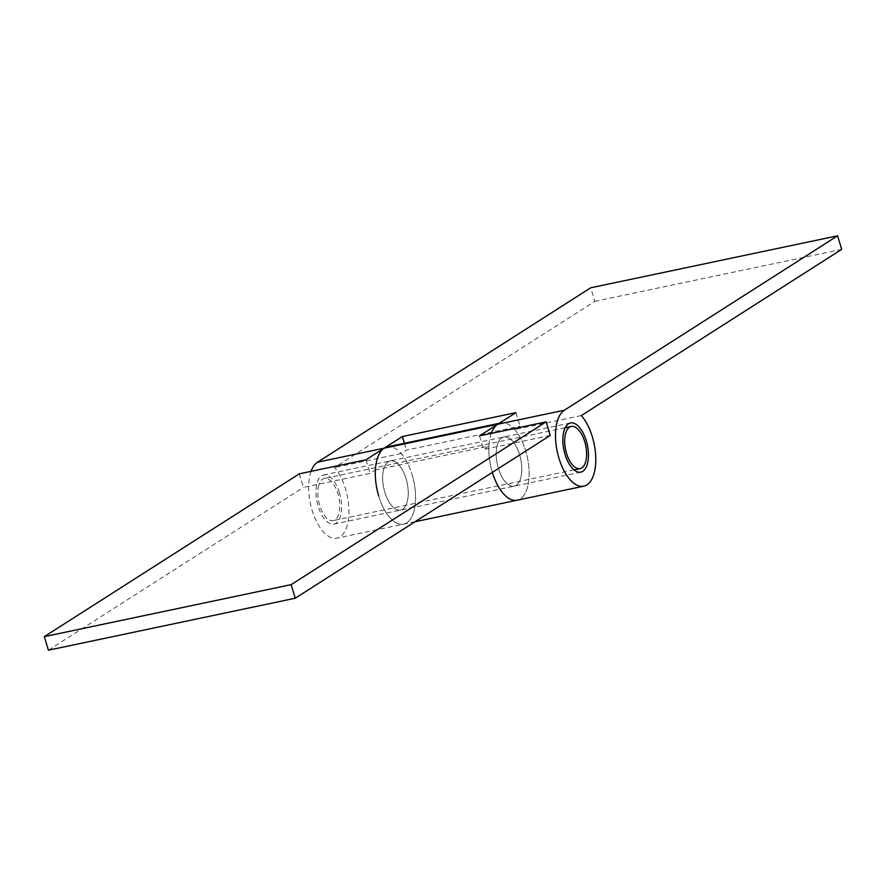 <?xml version="1.0" encoding="UTF-8"?>
<svg xmlns="http://www.w3.org/2000/svg" width="886" height="886" viewBox="0 0 886 886"><rect width="100%" height="100%" fill="white"/><g stroke="black" fill="none" stroke-linecap="round" stroke-linejoin="round"><path stroke-width="0.66" stroke-dasharray="4.43 3.32" d="M406.065 478.717A25.118 11.983 78.1 0 0 390.272 460.919A25.118 11.983 78.1 0 0 384.823 492.284A25.118 11.983 78.1 0 0 400.616 510.07A25.118 11.983 78.1 0 0 406.065 478.717A25.118 11.983 -101.9 0 1 400.616 510.07A25.118 11.983 -101.9 0 1 384.823 492.284A25.118 11.983 -101.9 0 1 390.272 460.919A25.118 11.983 -101.9 0 1 406.065 478.717M498.375 468.362A25.118 11.983 -101.9 0 1 503.824 437.008A25.118 11.983 -101.9 0 1 519.617 454.795A25.118 11.983 -101.9 0 1 514.168 486.159A25.118 11.983 -101.9 0 1 498.375 468.362A25.118 11.983 78.1 0 0 514.168 486.159A25.118 11.983 78.1 0 0 519.617 454.795A25.118 11.983 78.1 0 0 503.824 437.008A25.118 11.983 78.1 0 0 498.375 468.362M499.217 423.309L500.856 422.954A39.471 18.839 -101.9 0 1 525.697 450.919A39.471 18.839 -101.9 0 1 517.125 500.202A39.471 18.839 78.1 0 0 525.697 450.919A39.471 18.839 78.1 0 0 514.7 429.61L520.038 426.199L406.486 450.11L401.159 453.521A39.471 18.839 -101.9 0 1 412.145 474.841A39.471 18.839 78.1 0 0 387.315 446.876M491.287 433.409A39.471 18.839 78.1 0 0 492.295 472.238A39.471 18.839 78.1 0 0 492.339 472.393A39.471 18.839 -101.9 0 1 492.295 472.238A39.471 18.839 -101.9 0 1 488.939 446.057L375.398 469.968A39.471 18.839 78.1 0 0 378.743 496.149A39.471 18.839 78.1 0 0 403.584 524.113A39.471 18.839 78.1 0 0 412.145 474.841A39.471 18.839 -101.9 0 1 403.584 524.113A39.471 18.839 -101.9 0 1 378.743 496.149M299.313 473.833L303.411 487.411L370.06 473.368L375.398 469.968M48.398 650.202L303.411 487.411M488.939 446.057L483.612 449.457L550.261 435.425M365.962 459.801L370.06 473.368M479.514 435.89L483.612 449.457M318.772 485.284A21.53 10.278 78.1 0 0 320.998 509.051A21.53 10.278 78.1 0 0 333.236 520.603A21.53 10.278 78.1 0 0 338.817 513.78A21.53 10.278 78.1 0 0 336.591 490.013A21.53 10.278 78.1 0 0 324.354 478.462A21.53 10.278 78.1 0 0 318.772 485.284M339.427 492.749A25.118 11.983 78.1 0 0 323.623 474.951A25.118 11.983 78.1 0 0 318.174 506.316A25.118 11.983 78.1 0 0 333.967 524.113A25.118 11.983 78.1 0 0 339.427 492.749M311.086 471.352A39.471 18.839 78.1 0 0 312.094 510.192A39.471 18.839 78.1 0 0 336.935 538.156A39.471 18.839 78.1 0 0 345.496 488.873A39.471 18.839 78.1 0 0 334.509 467.553L594.849 301.351L590.752 287.784M401.159 453.521L334.509 467.553M581.349 415.567L514.7 429.61M841.7 249.365L594.849 301.351M515.94 412.632L520.038 426.199M404.426 443.266L406.486 450.11M570.473 422.965L323.623 474.951M415.135 521.688L336.935 538.156M580.817 472.127L333.967 524.113M574.039 469.879L333.236 520.603M565.168 427.75L324.354 478.462"/><path stroke-width="1.33" d="M583.774 486.17A39.471 18.839 78.1 0 0 592.346 436.887A39.471 18.839 78.1 0 0 581.349 415.567L841.7 249.365L837.602 235.798L564.371 410.218A39.471 18.839 78.1 0 0 558.944 458.206A39.471 18.839 78.1 0 0 583.774 486.17L517.125 500.202A39.471 18.839 -101.9 0 1 492.339 472.393A39.471 18.839 78.1 0 0 517.125 500.202L415.135 521.688M546.164 421.847L291.151 584.649L295.248 598.216L550.261 435.425L546.164 421.847L479.514 435.89L497.722 424.261A39.471 18.839 -101.9 0 1 500.856 422.954M499.217 423.309L387.315 446.876A39.471 18.839 78.1 0 0 384.181 448.172L365.962 459.801L299.313 473.833L44.3 636.635L48.398 650.202L295.248 598.216M291.151 584.649L44.3 636.635M565.622 433.298A21.53 10.278 78.1 0 0 567.848 457.065A21.53 10.278 78.1 0 0 580.086 468.616A21.53 10.278 78.1 0 0 585.668 461.783A21.53 10.278 78.1 0 0 583.442 438.016A21.53 10.278 78.1 0 0 571.204 426.476A21.53 10.278 78.1 0 0 565.622 433.298M586.266 440.763A25.118 11.983 78.1 0 0 570.473 422.965A25.118 11.983 78.1 0 0 565.024 454.33A25.118 11.983 78.1 0 0 580.817 472.127A25.118 11.983 78.1 0 0 586.266 440.763M378.743 496.149A39.471 18.839 -101.9 0 1 384.181 448.172L402.388 436.543L515.94 412.632L497.722 424.261A39.471 18.839 78.1 0 0 491.287 433.409M837.602 235.798L590.752 287.784L317.531 462.204A39.471 18.839 78.1 0 0 311.086 471.352M402.388 436.543L404.426 443.266M564.371 410.218L317.531 462.204M580.086 468.616L574.039 469.879M571.204 426.476L565.168 427.75"/></g></svg>
